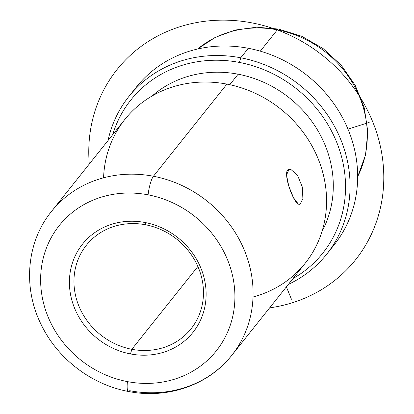 <?xml version="1.0" encoding="UTF-8"?>
<svg xmlns="http://www.w3.org/2000/svg" width="414" height="414" viewBox="0 0 414 414"><rect width="100%" height="100%" fill="white"/><g stroke="black" fill="none" stroke-linecap="round" stroke-linejoin="round"><path stroke-width="0.62" d="M287.451 170.682L290.995 169.554L297.578 175.391L302.324 187.04L302.882 198.72L300.031 204.371L298.437 204.18L293.542 197.804L288.786 186.16L286.529 175.018L288.936 169.507L290.995 169.554L287.451 170.682M145.599 224.776A66.97 61.132 38.6 0 1 191.071 328.794A66.97 61.132 38.6 0 1 131.828 349.297L197.882 266.476L131.828 349.297L130.498 353.939A70.69 64.527 -141.4 0 0 205.737 301.226A70.69 64.527 -141.4 0 0 145.035 222.504A70.69 64.527 -141.4 0 0 69.79 275.222A70.69 64.527 -141.4 0 0 130.498 353.939A70.69 64.527 38.6 0 1 69.79 275.222A70.69 64.527 38.6 0 1 145.035 222.504L145.599 224.776A66.97 61.132 -141.4 0 0 74.318 274.72A66.97 61.132 -141.4 0 0 131.828 349.297A66.97 61.132 -141.4 0 0 203.108 299.353A66.97 61.132 -141.4 0 0 145.599 224.776L145.035 222.504A70.69 64.527 38.6 0 1 205.737 301.226A70.69 64.527 38.6 0 1 130.498 353.939L131.828 349.297A66.97 61.132 38.6 0 1 86.355 245.279A66.97 61.132 38.6 0 1 145.599 224.776M357.66 176.762L365.552 154.919L367.787 131.533L364.284 107.935L355.284 85.455L341.317 65.324L323.184 48.645L301.873 36.328L278.57 29.063A14.883 3.033 100.8 0 0 277.302 29.844A104.173 95.096 -141.4 0 0 197.628 49.018A104.173 95.096 38.6 0 1 277.302 29.844A14.883 3.033 -79.2 0 1 278.57 29.063L256.69 27.215L235.224 30.031L215.176 37.41L197.519 49.043M357.66 176.649A104.173 95.096 -141.4 0 0 277.302 29.844L260.302 51.165L277.302 29.844A104.173 95.096 38.6 0 1 357.66 176.649M128.857 96.514A126.498 115.47 -141.4 0 0 108.013 140.553A126.498 115.47 38.6 0 1 240.762 57.789L239.432 62.436A122.777 112.075 38.6 0 1 342.062 158.764A122.777 112.075 38.6 0 1 293.019 278.534A122.777 112.075 -141.4 0 0 342.062 158.764A122.777 112.075 -141.4 0 0 239.432 62.436L240.762 57.789A126.498 115.47 -141.4 0 0 128.857 96.514L136.434 87.012A126.498 115.47 38.6 0 1 248.338 48.288L240.762 57.789A126.498 115.47 38.6 0 1 347.501 161.388A126.498 115.47 38.6 0 1 288.356 284.382A126.498 115.47 -141.4 0 0 326.651 254.263A126.498 115.47 -141.4 0 0 240.762 57.789L248.338 48.288A126.498 115.47 38.6 0 1 334.227 244.762A126.498 115.47 38.6 0 1 330.305 249.404A126.498 115.47 -141.4 0 0 348.422 130.193A126.498 115.47 -141.4 0 0 248.338 48.288A126.498 115.47 -141.4 0 0 132.785 91.872M239.432 62.436A122.777 112.075 -141.4 0 0 112.68 134.705A122.777 112.075 38.6 0 1 239.432 62.436M322.02 231.426A110.129 100.53 -141.4 0 0 238.128 74.199A110.129 100.53 -141.4 0 0 152.15 95.955A110.129 100.53 38.6 0 1 238.128 74.199A110.129 100.53 38.6 0 1 322.02 231.426M229.754 84.694L238.128 74.199L229.754 84.694M253.021 296.998A115.335 105.285 -141.4 0 0 325.766 187.873A115.335 105.285 -141.4 0 0 226.898 84.109A115.335 105.285 -141.4 0 0 103.572 177.808M153.413 176.25A115.335 105.285 -141.4 0 0 51.383 211.559A115.335 105.285 38.6 0 1 153.413 176.25A14.883 3.033 100.8 0 0 148.093 194.834A100.452 91.696 -141.4 0 0 41.172 269.747A100.452 91.696 -141.4 0 0 127.434 381.61A14.883 3.033 100.8 0 0 128.428 391.478A14.883 3.033 100.8 0 0 129.696 390.697A115.335 105.285 -141.4 0 0 231.726 355.388A115.335 105.285 -141.4 0 0 153.413 176.25A115.335 105.285 38.6 0 1 231.726 355.388C208.459 385.16 167.359 399.308 128.428 391.478A14.883 3.033 -79.2 0 1 127.434 381.61A100.452 91.696 -141.4 0 0 234.36 306.702A100.452 91.696 -141.4 0 0 148.093 194.834A14.883 3.033 -79.2 0 1 153.413 176.25L226.898 84.109L153.413 176.25M128.428 391.478C91.168 384.627 57.085 358.353 40.888 324.017C22.666 287.073 26.667 241.874 51.383 211.559L124.868 119.418A115.335 105.285 38.6 0 1 226.898 84.109A115.335 105.285 38.6 0 1 305.206 263.247L231.726 355.388M127.434 381.61A100.452 91.696 38.6 0 1 41.172 269.747A100.452 91.696 38.6 0 1 148.093 194.834A100.452 91.696 38.6 0 1 234.36 306.702A100.452 91.696 38.6 0 1 127.434 381.61M300.031 204.371L302.882 198.72L302.324 187.04L297.578 175.391L290.995 169.554C280.206 165.222 291.823 200.806 298.437 204.18M286.379 286.855L291.456 299.239M347.988 129.142L369.2 122.394M89.289 164.032A152.543 139.244 38.6 0 1 179.723 26.796A152.543 139.244 38.6 0 1 372.522 121.333A152.543 139.244 38.6 0 1 292.838 302.603A152.543 139.244 38.6 0 1 269.628 307.861M334.227 244.762L326.651 254.263"/></g></svg>
